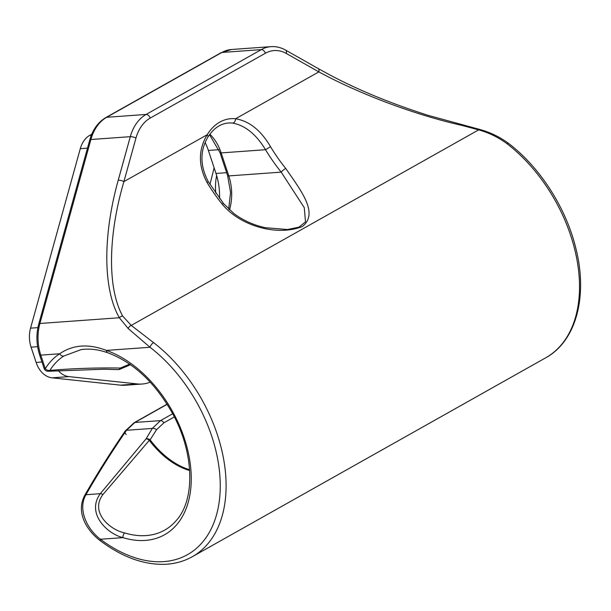 <?xml version="1.0" encoding="UTF-8"?>
<svg xmlns="http://www.w3.org/2000/svg" width="611" height="611" viewBox="0 0 611 611"><rect width="100%" height="100%" fill="white"/><g stroke="black" fill="none" stroke-linecap="round" stroke-linejoin="round"><path stroke-width="0.92" d="M150.237 382.165A49.705 36.377 -94.1 0 1 142.164 384.021A49.705 36.377 -94.1 0 1 137.383 383.937L68.974 376.62A24.852 18.193 -94.1 0 1 58.274 370.633M91.352 135.222L89.771 135.337L91.772 134.206M89.771 135.337A24.852 18.193 85.9 0 0 80.285 148.664L87.488 148.145M41.968 361.995L36.125 362.415A24.852 18.193 85.9 0 0 52.088 377.835L120.497 385.151A49.705 36.377 85.9 0 0 125.27 385.236L142.164 384.021M36.125 362.415L31.077 347.163L37.622 346.689M37.905 327.633L30.55 328.168A24.852 18.193 85.9 0 0 31.077 347.163M30.55 328.168L80.285 148.664M219.548 198.422A53.844 39.41 85.9 0 0 215.981 173.448L208.374 150.443A53.844 39.41 85.9 0 0 205.151 142.485M207.839 137.177A4.14 1.97 -148.5 0 0 207.885 137.108C213.537 128.341 220.403 123.636 228.476 123.01A43.496 31.833 -94.1 0 1 232.661 123.078C245.217 125.446 256.177 134.321 265.533 149.71A128.402 82.706 -119.4 0 0 281.205 172.134L304.293 207.687L305.5 221.839L299.039 227.139L287.514 229.522L265.464 227.704C253.84 225.253 243.308 220.525 233.876 213.529L223.679 203.715L208.343 181.773L207.022 182.437A124.262 80.041 -119.4 0 0 222.198 204.143A4.14 0.81 -39 0 1 223.679 203.715A4.14 0.81 -39 0 1 223.695 203.73M208.336 181.773C199.973 165.833 199.82 150.94 207.885 137.101L207.885 137.108A4.14 1.97 -148.5 0 0 207.167 134.748C198.224 149.81 198.178 165.711 207.022 182.437M232.661 123.078A4.14 2.795 -83.9 0 0 235.579 118.755A47.635 34.865 85.9 0 0 207.167 134.748L123.903 181.612A4.14 1.237 -164.5 0 0 118.236 180.199C102.617 236.029 103.045 289.553 119.344 317.751L128.173 328.519L150.008 347.269A128.402 82.706 60.6 0 1 216.981 513.125A128.402 82.706 60.6 0 1 100.395 539.261C86.533 528.691 77.605 508.826 85.983 494.711C97.424 474.579 110.919 453.102 126.469 430.289L134.939 422.461A4.14 2.665 -119.4 0 0 134.183 422.682A4.14 2.665 -119.4 0 0 134.176 422.682A4.14 2.665 -119.4 0 0 134.069 422.751M209.856 134.191A43.496 31.833 85.9 0 1 221.174 152.91A4.14 0.924 161.7 0 1 220.006 152.658L227.613 175.663A4.14 0.924 -18.3 0 0 228.781 175.915L221.174 152.91L265.533 149.71L270.528 146.693C260.943 130.364 249.296 121.054 235.579 118.755L318.843 71.892C360.009 94.239 415.518 115.021 461.511 125.301L478.657 129.868A4.14 1.718 -73.9 0 1 479.772 129.448A4.14 1.718 -73.9 0 1 479.78 129.456A4.14 1.718 -73.9 0 1 479.788 129.456C490.305 132.343 499.951 137.032 508.711 143.516C540.277 167.529 566.389 208.473 575.997 248.906C587.981 296.442 576.12 341.274 545.722 357.794L192.305 556.713A132.549 85.38 -119.4 0 0 223.618 459.075A132.549 85.38 -119.4 0 0 153.59 342.634A4.14 1.741 127.6 0 0 150.008 347.269L106.367 350.416A4.14 2.559 109.1 0 0 107.773 352.768C133.297 362.361 154.728 382.318 172.065 412.639C194.199 451.888 195.467 499.072 176.579 520.16A100.632 64.819 60.6 0 1 124.613 532.914C109.644 529.783 89.725 512.018 102.923 494.551L149.305 440.332A4.14 0.649 -37 0 1 150.115 439.836A4.14 2.711 -149.8 0 0 146.105 438.805A4.14 1.841 41 0 1 149.305 440.332A72.64 46.787 -119.4 0 0 189.67 470.531M229.499 209.879A43.496 31.833 85.9 0 0 228.781 175.915L281.205 172.134A4.14 0.81 -39 0 1 285.696 168.399A124.262 80.041 60.6 0 1 270.528 146.693M222.198 204.143C240.108 226.062 277.341 236.587 302.422 226.49C318.774 213.415 301.658 191.518 285.696 168.399M153.59 342.634L131.235 325.411L122.651 316.032C107.376 288.461 107.857 236.159 123.903 181.612L135.963 138.078A4.14 1.237 -164.5 0 0 130.303 136.665L118.236 180.199M129.914 364.309A4.14 1.459 66.8 0 1 129.456 365.157L119.871 369.273A4.14 1.489 -113.3 0 0 120.375 368.043A4.14 2.811 92.8 0 1 118.03 369.609A4.14 2.811 92.8 0 1 118.022 369.609A4.14 4.14 0 0 0 119.924 369.258M48.315 371.274A4.14 2.826 -93.9 0 0 49.881 370.411A4.14 2.986 -148.2 0 1 45.275 368.693A4.14 0.924 161.7 0 1 44.099 368.441A4.14 4.14 0 0 0 48.315 371.274L104.084 369.212L118.022 369.609M189.616 469.744A72.488 46.688 60.6 0 1 150.115 439.836L156.523 429.724A4.14 2.62 -148.4 0 0 152.315 428.426L146.105 438.805L100.303 493.68C85.914 513.316 107.223 533.892 122.964 537.634A4.14 2.627 -73 0 1 124.613 532.914M156.523 429.724L163.885 422.812A4.14 2.665 -119.4 0 0 160.487 420.62L152.315 428.426L126.469 430.289A4.14 2.436 34.3 0 0 125.202 431.007C110.263 452.843 96.706 474.411 84.532 495.735C80.064 504.48 80.377 513.828 85.487 523.764C89.183 530.508 94.239 536.252 100.662 541.018A4.14 1.78 -53 0 1 100.395 539.261L122.964 537.634A104.626 67.393 -119.4 0 0 190.815 468.851A104.626 67.393 -119.4 0 0 106.367 350.416C88.557 343.542 72.984 344.657 59.672 353.777A4.14 3.17 57.1 0 0 63.727 356.068L80.927 349.675M129.937 364.019L120.375 368.043C96.683 367.646 73.19 368.433 49.881 370.411A100.632 64.819 60.6 0 1 63.727 356.068M84.455 495.865A4.14 2.742 29.6 0 1 84.524 495.727A4.14 2.742 29.6 0 1 85.983 494.711L100.303 493.68A4.14 2.054 38.8 0 1 102.923 494.551M508.711 143.516A4.14 1.741 -52.4 0 0 507.008 143.715C498.431 137.376 488.983 132.755 478.657 129.868L131.235 325.411A4.14 2.895 125.8 0 0 128.173 328.519M122.651 316.032A4.14 3.07 150.4 0 0 119.344 317.751L39.914 323.471A4.14 1.237 -164.5 0 0 38.768 323.983C36.049 334.263 36.332 344.566 39.616 354.884A4.14 0.924 161.7 0 0 40.792 355.136A41.418 30.313 -94.1 0 1 39.914 323.471L90.886 139.507A4.14 1.237 -164.5 0 0 89.741 140.011L38.768 323.983M135.963 138.078A37.279 27.281 -94.1 0 1 150.191 118.083L265.373 53.249A37.279 27.281 -94.1 0 1 286.292 53.47L318.843 71.892A4.14 2.536 -60.5 0 0 318.064 68.485L285.513 50.064C280.869 47.452 276.027 46.314 270.994 46.65A41.418 30.313 85.9 0 0 261.294 49.621L146.113 114.448L106.696 117.289A4.14 2.665 -119.4 0 0 105.932 117.511C98.111 122.139 92.719 129.639 89.741 140.011M461.511 125.301A4.14 0.535 -76.8 0 1 462 124.606L479.78 129.456M215.813 193.282A43.496 31.833 -94.1 0 1 216.645 175.571M52.088 377.835L68.974 376.62M137.383 383.937L120.497 385.151M226.628 172.684L215.981 173.448M218.929 149.68L208.374 150.443M129.57 365.088A4.14 2.665 -119.4 0 0 129.853 364.958A4.14 2.665 -119.4 0 0 130.311 364.584M45.275 368.693L40.792 355.136L59.672 353.777A104.626 67.393 -119.4 0 0 45.275 368.693M150.191 118.083A4.14 2.665 -119.4 0 0 146.113 114.448A41.418 30.313 85.9 0 0 130.303 136.665L90.886 139.507A41.418 30.313 -94.1 0 1 106.696 117.289L221.877 52.462A4.14 2.665 -119.4 0 0 221.113 52.683L105.932 117.511M265.373 53.249A4.14 2.665 -119.4 0 0 261.294 49.621L221.877 52.462A41.418 30.313 -94.1 0 1 231.584 49.491L270.994 46.65M172.669 413.762L160.487 420.62L134.939 422.461L167.177 404.314M163.885 422.812L174.326 416.931M126.202 434.467A4.14 2.436 34.3 0 1 125.202 431.007L134.183 422.682L167.078 404.169M286.292 53.47A4.14 2.536 -60.5 0 0 285.513 50.064M507.008 143.715A132.549 85.38 60.6 0 1 577.036 260.156A132.549 85.38 60.6 0 1 545.722 357.794M209.963 184.43L214.125 167.834M220.006 152.658L209.504 134.672M227.613 175.663L230.561 192.412L228.705 209.138M129.501 365.141A4.14 4.14 0 0 0 129.853 364.958L130.403 364.652M44.099 368.441L39.616 354.884M221.113 52.683L231.584 49.491M80.889 349.683C89.137 348.362 98.096 349.393 107.773 352.768M100.662 541.018C121.856 556.797 142.844 564.572 163.633 564.35C174.112 564.09 183.674 561.54 192.305 556.713M318.064 68.493L330.177 75.1C358.611 90.214 391.346 103.656 428.38 115.426L462 124.606M286.658 229.576L287.514 229.515"/></g></svg>
